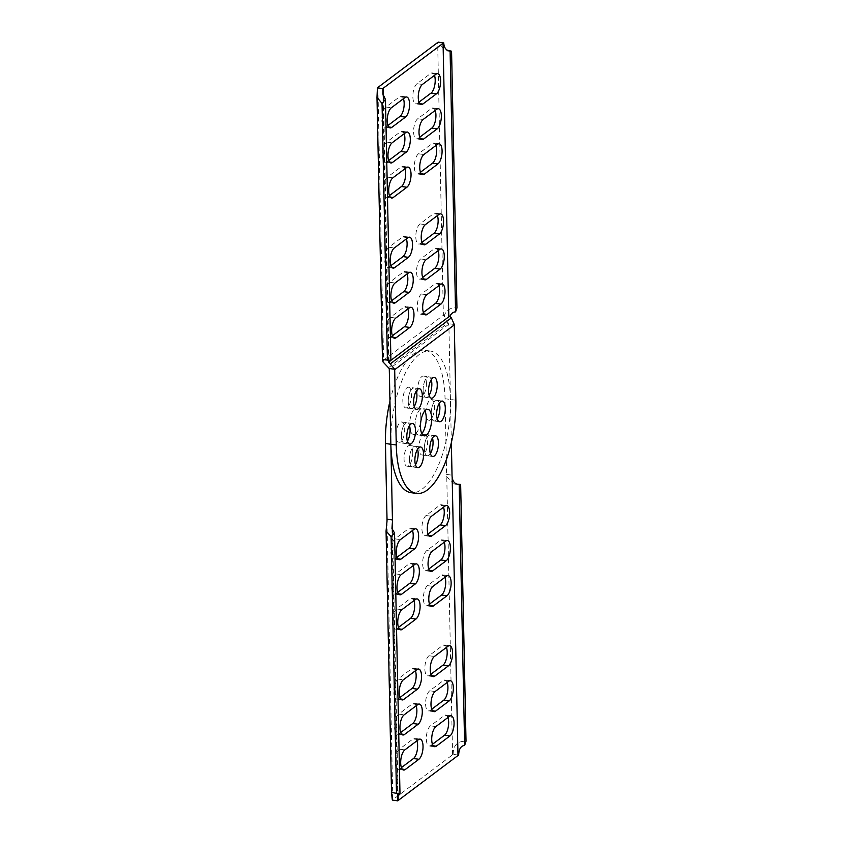 <?xml version="1.0" encoding="UTF-8"?>
<svg xmlns="http://www.w3.org/2000/svg" width="843" height="843" viewBox="0 0 843 843"><rect width="100%" height="100%" fill="white"/><g stroke="black" fill="none" stroke-linecap="round" stroke-linejoin="round"><path stroke-width="0.63" stroke-dasharray="4.21 3.16" d="M389.951 401.163A71.476 28.504 -82.3 0 1 424.851 350.298A71.476 28.504 -82.3 0 1 445.03 398.728L446.621 474.44A13.404 5.343 97.7 0 0 446.758 476.601L453.45 483.935L458.508 484.293M458.655 755.138L453.176 754.39A11.907 4.004 178.8 0 0 452.586 754.78L392.806 799.701A11.907 4.004 178.8 0 0 392.343 800.102M425.293 434.535A10.422 4.152 97.7 0 0 424.693 434.335A10.422 4.152 97.7 0 0 419.298 443.344A10.422 4.152 97.7 0 0 421.3 454.798A10.422 4.152 97.7 0 0 421.89 454.988A10.422 4.152 97.7 0 0 427.296 445.989A10.422 4.152 97.7 0 0 425.293 434.535M420.826 416.927A13.404 5.343 97.7 0 0 417.043 407.843A13.404 5.343 97.7 0 0 409.645 425.315A13.404 5.343 97.7 0 0 413.439 434.398A13.404 5.343 97.7 0 0 420.826 416.927M412.48 530.532A10.422 4.152 97.7 0 0 410.267 528.087A10.422 4.152 97.7 0 0 408.665 528.603L395.009 538.856A10.422 4.152 97.7 0 0 390.899 550.058A10.422 4.152 97.7 0 0 393.807 559.004A10.422 4.152 97.7 0 0 395.42 558.487L397.011 557.286M413.207 565.579A10.422 4.152 97.7 0 0 411.005 563.135A10.422 4.152 97.7 0 0 409.392 563.651L395.736 573.914A10.422 4.152 97.7 0 0 391.637 585.105A10.422 4.152 97.7 0 0 394.545 594.052A10.422 4.152 97.7 0 0 396.147 593.546L397.748 592.344M413.945 600.637A10.422 4.152 97.7 0 0 411.732 598.182A10.422 4.152 97.7 0 0 410.13 598.699L396.473 608.962A10.422 4.152 97.7 0 0 392.374 620.153A10.422 4.152 97.7 0 0 395.272 629.11A10.422 4.152 97.7 0 0 396.884 628.593L398.476 627.392M416.147 705.791A10.422 4.152 97.7 0 0 413.934 703.336A10.422 4.152 97.7 0 0 412.332 703.852L398.676 714.116A10.422 4.152 97.7 0 0 394.577 725.307A10.422 4.152 97.7 0 0 397.474 734.264A10.422 4.152 97.7 0 0 399.087 733.747L400.678 732.546M416.885 740.839A10.422 4.152 97.7 0 0 414.672 738.394A10.422 4.152 97.7 0 0 413.07 738.911L399.413 749.164A10.422 4.152 97.7 0 0 395.304 760.365A10.422 4.152 97.7 0 0 398.212 769.311A10.422 4.152 97.7 0 0 399.824 768.795L401.416 767.594M415.409 670.733A10.422 4.152 97.7 0 0 413.207 668.288A10.422 4.152 97.7 0 0 411.595 668.805L397.938 679.068A10.422 4.152 97.7 0 0 393.839 690.259A10.422 4.152 97.7 0 0 396.747 699.205A10.422 4.152 97.7 0 0 398.349 698.699L399.951 697.498M443.513 507.212A10.422 4.152 97.7 0 0 441.31 504.757A10.422 4.152 97.7 0 0 439.698 505.273L426.042 515.537A10.422 4.152 97.7 0 0 421.943 526.727A10.422 4.152 97.7 0 0 424.851 535.684A10.422 4.152 97.7 0 0 426.453 535.168L428.054 533.967M444.25 542.26A10.422 4.152 97.7 0 0 442.038 539.815A10.422 4.152 97.7 0 0 440.436 540.321L426.779 550.584A10.422 4.152 97.7 0 0 422.67 561.775A10.422 4.152 97.7 0 0 425.578 570.732A10.422 4.152 97.7 0 0 427.19 570.216L428.781 569.014M444.978 577.307A10.422 4.152 97.7 0 0 442.775 574.863A10.422 4.152 97.7 0 0 441.163 575.379L427.506 585.643A10.422 4.152 97.7 0 0 423.407 596.833A10.422 4.152 97.7 0 0 426.316 605.78A10.422 4.152 97.7 0 0 427.917 605.263L429.519 604.073M447.18 682.461A10.422 4.152 97.7 0 0 444.978 680.016A10.422 4.152 97.7 0 0 443.365 680.533L429.709 690.796A10.422 4.152 97.7 0 0 425.61 701.987A10.422 4.152 97.7 0 0 428.518 710.934A10.422 4.152 97.7 0 0 430.12 710.417L431.721 709.226M447.918 717.519A10.422 4.152 97.7 0 0 445.715 715.064A10.422 4.152 97.7 0 0 444.103 715.581L430.446 725.844A10.422 4.152 97.7 0 0 426.347 737.035A10.422 4.152 97.7 0 0 429.256 745.992A10.422 4.152 97.7 0 0 430.857 745.475L432.459 744.274M446.453 647.413A10.422 4.152 97.7 0 0 444.24 644.969A10.422 4.152 97.7 0 0 442.638 645.475L428.982 655.738A10.422 4.152 97.7 0 0 424.872 666.929A10.422 4.152 97.7 0 0 427.78 675.886A10.422 4.152 97.7 0 0 429.393 675.369L430.984 674.168M412.743 452.596A10.422 4.152 97.7 0 0 409.803 445.526A10.422 4.152 97.7 0 0 404.05 459.129A10.422 4.152 97.7 0 0 407 466.19A10.422 4.152 97.7 0 0 412.743 452.596M402.691 439.182A10.422 4.152 97.7 0 0 404.661 428.328A10.422 4.152 97.7 0 0 401.742 421.985A10.422 4.152 97.7 0 0 397.991 425.452A10.422 4.152 97.7 0 0 396.02 436.295A10.422 4.152 97.7 0 0 398.939 442.649A10.422 4.152 97.7 0 0 402.691 439.182M409.171 387.443A10.422 4.152 97.7 0 0 408.581 387.253A10.422 4.152 97.7 0 0 403.175 396.252A10.422 4.152 97.7 0 0 405.177 407.706A10.422 4.152 97.7 0 0 405.778 407.907A10.422 4.152 97.7 0 0 411.184 398.897A10.422 4.152 97.7 0 0 409.171 387.443M426.421 383.112A10.422 4.152 97.7 0 0 423.481 376.052A10.422 4.152 97.7 0 0 417.728 389.645A10.422 4.152 97.7 0 0 420.678 396.705A10.422 4.152 97.7 0 0 426.421 383.112M432.491 416.79A10.422 4.152 97.7 0 0 434.451 405.936A10.422 4.152 97.7 0 0 431.532 399.593A10.422 4.152 97.7 0 0 427.78 403.059A10.422 4.152 97.7 0 0 425.82 413.913A10.422 4.152 97.7 0 0 428.729 420.257A10.422 4.152 97.7 0 0 432.491 416.79M451.353 442.543L450.447 399.466A71.476 28.504 97.7 0 0 430.257 351.036A71.476 28.504 97.7 0 0 390.857 444.25M409.761 444.113L404.345 443.376A10.422 4.152 97.7 0 1 401.437 437.032A10.422 4.152 97.7 0 1 403.397 426.179A10.422 4.152 -82.3 0 1 407.148 422.722A10.422 4.152 97.7 0 0 403.397 426.179A10.422 4.152 97.7 0 0 401.437 437.032A10.422 4.152 97.7 0 0 404.345 443.376A10.422 4.152 97.7 0 0 407.401 441.205A10.422 4.152 97.7 0 1 404.345 443.376L398.939 442.649M412.564 423.46L407.148 422.722A10.422 4.152 -82.3 0 1 409.508 425.631A10.422 4.152 97.7 0 0 407.148 422.722L401.742 421.985M409.466 459.856A10.422 4.152 -82.3 0 1 415.209 446.263A10.422 4.152 -82.3 0 1 417.57 449.171A10.422 4.152 97.7 0 0 415.209 446.263A10.422 4.152 97.7 0 0 409.466 459.856A10.422 4.152 97.7 0 0 412.406 466.917A10.422 4.152 -82.3 0 1 409.466 459.856M415.462 464.746A10.422 4.152 -82.3 0 1 412.406 466.917A10.422 4.152 97.7 0 0 415.462 464.746M415.062 426.052A13.404 5.343 -82.3 0 1 422.448 408.57A13.404 5.343 -82.3 0 1 424.904 410.804A13.404 5.343 97.7 0 0 422.448 408.57A13.404 5.343 97.7 0 0 415.062 426.052A13.404 5.343 97.7 0 0 418.845 435.136A13.404 5.343 -82.3 0 1 415.062 426.052M421.806 433.639A13.404 5.343 -82.3 0 1 418.845 435.136A13.404 5.343 97.7 0 0 421.806 433.639M419.403 388.718L413.987 387.98A10.422 4.152 97.7 0 1 414.587 388.18A10.422 4.152 -82.3 0 1 416.347 390.889A10.422 4.152 97.7 0 0 414.587 388.18A10.422 4.152 97.7 0 0 413.987 387.98A10.422 4.152 97.7 0 0 408.581 396.99A10.422 4.152 97.7 0 0 410.594 408.444A10.422 4.152 97.7 0 0 411.184 408.644A10.422 4.152 -82.3 0 1 410.594 408.444A10.422 4.152 97.7 0 1 408.581 396.99A10.422 4.152 97.7 0 1 413.987 387.98L408.581 387.253M414.24 406.463A10.422 4.152 -82.3 0 1 411.184 408.644A10.422 4.152 97.7 0 0 414.24 406.463M423.144 390.383A10.422 4.152 -82.3 0 1 428.887 376.789A10.422 4.152 -82.3 0 1 431.247 379.698A10.422 4.152 97.7 0 0 428.887 376.789A10.422 4.152 97.7 0 0 423.144 390.383A10.422 4.152 97.7 0 0 426.084 397.443A10.422 4.152 -82.3 0 1 423.144 390.383M429.14 395.272A10.422 4.152 -82.3 0 1 426.084 397.443A10.422 4.152 97.7 0 0 429.14 395.272M439.561 421.721L434.145 420.984A10.422 4.152 97.7 0 1 431.226 414.64A10.422 4.152 97.7 0 1 433.197 403.797A10.422 4.152 -82.3 0 1 436.948 400.33A10.422 4.152 -82.3 0 1 439.308 403.239A10.422 4.152 97.7 0 0 436.948 400.33A10.422 4.152 97.7 0 0 433.197 403.797A10.422 4.152 97.7 0 0 431.226 414.64A10.422 4.152 97.7 0 0 434.145 420.984A10.422 4.152 97.7 0 0 437.201 418.813A10.422 4.152 97.7 0 1 434.145 420.984L428.729 420.257M435.525 435.799L430.109 435.072A10.422 4.152 97.7 0 1 430.699 435.262A10.422 4.152 -82.3 0 1 432.47 437.981A10.422 4.152 97.7 0 0 430.699 435.262A10.422 4.152 97.7 0 0 430.109 435.072A10.422 4.152 97.7 0 0 424.703 444.071A10.422 4.152 97.7 0 0 426.716 455.526A10.422 4.152 97.7 0 0 427.306 455.726A10.422 4.152 -82.3 0 1 426.716 455.526A10.422 4.152 97.7 0 1 424.703 444.071A10.422 4.152 97.7 0 1 430.109 435.072L424.693 434.335M430.362 453.555A10.422 4.152 -82.3 0 1 427.306 455.726A10.422 4.152 97.7 0 0 430.362 453.555M453.176 754.39C453.102 745.444 457.38 741.039 466.021 741.187M388.56 367.643L448.181 322.837L448.803 323.744A1.486 1.275 -126.9 0 1 448.866 324.155L450.447 399.466A71.476 28.504 -82.3 0 1 411.036 492.681M448.181 322.837L446.843 321.815L444.208 315.988C446.126 310.098 450.373 307.41 456.948 307.937M450.257 51.096L445.115 50.696L438.255 42.15M444.208 315.988L443.376 315.261L437.665 42.54M404.903 168.8A10.422 4.152 97.7 0 0 402.691 166.356A10.422 4.152 97.7 0 0 401.078 166.872L387.422 177.135A10.422 4.152 97.7 0 0 383.323 188.326A10.422 4.152 97.7 0 0 386.231 197.273A10.422 4.152 97.7 0 0 387.833 196.756L389.434 195.565M404.166 133.752A10.422 4.152 97.7 0 0 401.953 131.308A10.422 4.152 97.7 0 0 400.351 131.814L386.695 142.077A10.422 4.152 97.7 0 0 382.596 153.268A10.422 4.152 97.7 0 0 385.493 162.225A10.422 4.152 97.7 0 0 387.106 161.708L388.697 160.507M406.368 238.906A10.422 4.152 97.7 0 0 404.155 236.462A10.422 4.152 97.7 0 0 402.554 236.967L388.897 247.231A10.422 4.152 97.7 0 0 384.798 258.422A10.422 4.152 97.7 0 0 387.696 267.379A10.422 4.152 97.7 0 0 389.308 266.862L390.899 265.661M407.106 273.954A10.422 4.152 97.7 0 0 404.893 271.509A10.422 4.152 97.7 0 0 403.291 272.026L389.624 282.289A10.422 4.152 97.7 0 0 385.525 293.48A10.422 4.152 97.7 0 0 388.433 302.426A10.422 4.152 97.7 0 0 390.035 301.91L391.637 300.719M407.833 309.012A10.422 4.152 97.7 0 0 405.631 306.557A10.422 4.152 97.7 0 0 404.018 307.073L390.362 317.337A10.422 4.152 97.7 0 0 386.263 328.528A10.422 4.152 97.7 0 0 389.171 337.485A10.422 4.152 97.7 0 0 390.773 336.968L392.374 335.767M435.936 145.481A10.422 4.152 97.7 0 0 433.724 143.036A10.422 4.152 97.7 0 0 432.122 143.542L418.465 153.805A10.422 4.152 97.7 0 0 414.366 164.996A10.422 4.152 97.7 0 0 417.274 173.953A10.422 4.152 97.7 0 0 418.876 173.437L420.478 172.235M434.472 75.375A10.422 4.152 97.7 0 0 432.259 72.93A10.422 4.152 97.7 0 0 430.657 73.446L417 83.71A10.422 4.152 97.7 0 0 412.891 94.901A10.422 4.152 97.7 0 0 415.799 103.847A10.422 4.152 97.7 0 0 417.411 103.331L419.003 102.129M435.199 110.433A10.422 4.152 97.7 0 0 432.996 107.978A10.422 4.152 97.7 0 0 431.384 108.494L417.728 118.758A10.422 4.152 97.7 0 0 413.628 129.948A10.422 4.152 97.7 0 0 416.537 138.895A10.422 4.152 97.7 0 0 418.139 138.389L419.74 137.188M437.401 215.587A10.422 4.152 97.7 0 0 435.199 213.131A10.422 4.152 97.7 0 0 433.587 213.648L419.93 223.911A10.422 4.152 97.7 0 0 415.831 235.102A10.422 4.152 97.7 0 0 418.739 244.048A10.422 4.152 97.7 0 0 420.341 243.543L421.943 242.341M438.139 250.634A10.422 4.152 97.7 0 0 435.936 248.19A10.422 4.152 97.7 0 0 434.324 248.696L420.668 258.959A10.422 4.152 97.7 0 0 416.568 270.15A10.422 4.152 97.7 0 0 419.477 279.107A10.422 4.152 97.7 0 0 421.079 278.59L422.68 277.389M438.876 285.682A10.422 4.152 97.7 0 0 436.663 283.237A10.422 4.152 97.7 0 0 435.062 283.754L421.405 294.017A10.422 4.152 97.7 0 0 417.296 305.208A10.422 4.152 97.7 0 0 420.204 314.154A10.422 4.152 97.7 0 0 421.816 313.638L423.407 312.437M403.428 98.705A10.422 4.152 97.7 0 0 401.226 96.25A10.422 4.152 97.7 0 0 399.614 96.766L385.957 107.029A10.422 4.152 97.7 0 0 381.858 118.22A10.422 4.152 97.7 0 0 384.766 127.177A10.422 4.152 97.7 0 0 386.368 126.661L387.97 125.459M377.896 87.461L383.607 360.172L383.038 361.953M386.979 521.522L392.806 799.701M452.586 754.78L446.758 476.601M455.863 400.193L445.03 398.728M398.096 794.391L392.585 531.375M446.621 474.44L452.027 475.178M448.044 646.212L442.638 645.475M431.785 675.696L429.393 675.369M428.982 655.738L434.387 656.476M449.519 716.318L444.103 715.581M433.249 745.802L430.857 745.475M430.446 725.844L435.863 726.582M448.782 681.26L443.365 680.533M432.522 710.744L430.12 710.417M429.709 690.796L435.125 691.523M446.579 576.106L441.163 575.379M430.32 605.59L427.917 605.263M427.506 585.643L432.923 586.37M445.842 541.058L440.436 540.321M429.582 570.542L427.19 570.216M426.779 550.584L432.185 551.322M445.115 506.011L439.698 505.273M428.845 535.495L426.453 535.168M426.042 515.537L431.458 516.274M400.741 699.016L398.349 698.699M397.938 679.068L403.354 679.806M417.011 669.542L411.595 668.805M402.216 769.122L399.824 768.795M399.413 749.164L404.819 749.901M418.476 739.638L413.07 738.911M401.479 734.074L399.087 733.747M398.676 714.116L404.092 714.853M417.749 704.59L412.332 703.852M399.276 628.92L396.884 628.593M396.473 608.962L401.879 609.7M415.546 599.436L410.13 598.699M398.539 593.862L396.147 593.546M395.736 573.914L401.152 574.652M414.809 564.389L409.392 563.651M397.812 558.814L395.42 558.487M395.009 538.856L400.414 539.594M414.071 529.33L408.665 528.603M448.866 324.155L389.276 368.939M454.261 324.481L448.803 323.744M389.013 360.635L383.502 97.63M383.607 360.172L443.376 315.261M446.843 321.815L387.158 366.673M406.495 167.599L401.078 166.872M387.422 177.135L392.838 177.862M390.235 197.083L387.833 196.756M405.757 132.551L400.351 131.814M386.695 142.077L392.1 142.815M389.498 162.035L387.106 161.708M407.959 237.705L402.554 236.967M388.897 247.231L394.303 247.968M391.7 267.189L389.308 266.862M408.697 272.753L403.291 272.026M389.624 282.289L395.04 283.016M392.438 302.237L390.035 301.91M409.435 307.811L404.018 307.073M390.362 317.337L395.778 318.074M393.165 337.295L390.773 336.968M437.538 144.279L432.122 143.542M421.268 173.763L418.876 173.437M418.465 153.805L423.881 154.543M436.063 74.173L430.657 73.446M419.803 103.657L417.411 103.331M417 83.71L422.406 84.437M436.8 109.232L431.384 108.494M420.531 138.705L418.139 138.389M417.728 118.758L423.144 119.495M439.003 214.385L433.587 213.648M422.733 243.859L420.341 243.543M419.93 223.911L425.346 224.649M439.74 249.433L434.324 248.696M423.471 278.917L421.079 278.59M420.668 258.959L426.084 259.697M440.467 284.481L435.062 283.754M424.208 313.965L421.816 313.638M421.405 294.017L426.811 294.744M385.957 107.029L391.373 107.767M388.76 126.987L386.368 126.661M405.03 97.503L399.614 96.766M430.257 351.036L424.851 350.298M391.963 528.519L397.58 796.213M459.709 484.778L453.45 483.935M397.97 793.252L392.469 792.504M420.625 447.001L409.803 445.526M417.822 467.654L407 466.19M449.656 645.696L444.24 644.969M433.197 676.623L427.78 675.886M451.121 715.802L445.715 715.064M434.661 746.719L429.256 745.992M450.394 680.754L444.978 680.016M433.934 711.671L428.518 710.934M448.191 575.6L442.775 574.863M431.732 606.517L426.316 605.78M447.454 540.542L442.038 539.815M430.994 571.47L425.578 570.732M446.716 505.494L441.31 504.757M430.257 536.411L424.851 535.684M402.153 699.943L396.747 699.205M418.613 669.026L413.207 668.288M403.628 770.049L398.212 769.311M420.088 739.121L414.672 738.394M402.891 734.991L397.474 734.264M419.35 704.074L413.934 703.336M400.688 629.837L395.272 629.11M417.148 598.92L411.732 598.182M399.951 594.789L394.545 594.052M416.41 563.872L411.005 563.135M399.224 559.741L393.807 559.004M415.683 528.814L410.267 528.087M427.865 409.308L417.043 407.843M424.261 435.863L413.439 434.398M416.6 409.371L405.778 407.907M434.303 377.516L423.481 376.052M431.5 398.181L420.678 396.705M442.364 401.068L431.532 399.593M432.722 456.463L421.89 454.988M389.255 359.961L383.112 359.129M388.475 361.826L382.87 94.037M450.752 51.465L445.115 50.696M408.107 167.093L402.691 166.356M391.647 198.01L386.231 197.273M407.369 132.035L401.953 131.308M390.91 162.962L385.493 162.225M409.572 237.189L404.155 236.462M393.112 268.116L387.696 267.379M410.309 272.247L404.893 271.509M393.85 303.164L388.433 302.426M411.036 307.295L405.631 306.557M394.577 338.212L389.171 337.485M439.14 143.763L433.724 143.036M422.68 174.68L417.274 173.953M437.675 73.668L432.259 72.93M421.215 104.585L415.799 103.847M438.402 108.715L432.996 107.978M421.943 139.632L416.537 138.895M440.604 213.869L435.199 213.131M424.145 244.786L418.739 244.048M441.342 248.917L435.936 248.19M424.883 279.834L419.477 279.107M442.08 283.975L436.663 283.237M425.62 314.892L420.204 314.154M390.172 127.904L384.766 127.177M406.632 96.987L401.226 96.25"/><path stroke-width="1.26" d="M386.062 531.016L391.552 793.231L392.469 792.504L396.495 793.432L391.12 536.685L386.062 531.016L386.979 521.522A13.404 5.343 97.7 0 0 387.021 519.225L385.441 443.513A71.476 28.504 -82.3 0 1 389.951 401.163M397.011 557.286L409.076 548.224A10.422 4.152 97.7 0 0 412.754 540.384A10.422 4.152 97.7 0 0 412.48 530.532M397.748 592.344L409.803 583.282A10.422 4.152 97.7 0 0 413.491 575.432A10.422 4.152 97.7 0 0 413.207 565.579M398.476 627.392L410.541 618.33A10.422 4.152 97.7 0 0 414.219 610.49A10.422 4.152 97.7 0 0 413.945 600.637M400.678 732.546L412.743 723.484A10.422 4.152 97.7 0 0 416.421 715.644A10.422 4.152 97.7 0 0 416.147 705.791M401.416 767.594L413.481 758.531A10.422 4.152 97.7 0 0 417.159 750.691A10.422 4.152 97.7 0 0 416.885 740.839M399.951 697.498L412.006 688.436A10.422 4.152 97.7 0 0 415.694 680.586A10.422 4.152 97.7 0 0 415.409 670.733M428.054 533.967L440.109 524.904A10.422 4.152 97.7 0 0 443.787 517.065A10.422 4.152 97.7 0 0 443.513 507.212M428.781 569.014L440.847 559.952A10.422 4.152 97.7 0 0 444.524 552.112A10.422 4.152 97.7 0 0 444.25 542.26M429.519 604.073L441.574 595.01A10.422 4.152 97.7 0 0 445.262 587.16A10.422 4.152 97.7 0 0 444.978 577.307M431.721 709.226L443.776 700.164A10.422 4.152 97.7 0 0 447.464 692.314A10.422 4.152 97.7 0 0 447.18 682.461M432.459 744.274L444.514 735.212A10.422 4.152 97.7 0 0 448.202 727.372A10.422 4.152 97.7 0 0 447.918 717.519M430.984 674.168L443.049 665.106A10.422 4.152 97.7 0 0 446.727 657.266A10.422 4.152 97.7 0 0 446.453 647.413M392.585 531.375L392.395 522.26A13.404 5.343 -82.3 0 0 392.438 519.952L390.857 444.25A71.476 28.504 -82.3 0 0 411.036 492.681L416.453 493.408A71.476 28.504 97.7 0 0 455.863 400.193L454.282 324.892L394.682 369.677A7.45 6.354 -126.9 0 0 394.672 369.266L388.475 361.826M452.164 477.338L457.991 755.518A5.954 2.002 -1.2 0 1 458.655 755.138C458.877 749.048 460.879 745.823 464.641 745.444L459.182 484.43C455.252 484.356 452.912 481.996 452.164 477.338A13.404 5.343 -82.3 0 1 452.027 475.178L451.353 442.543M457.991 755.518L398.223 800.428A5.954 2.002 -1.2 0 0 397.822 800.85L397.58 796.298L399.993 794.032L394.535 533.008L391.963 528.519L392.395 522.26M407.401 441.205A10.422 4.152 97.7 0 0 408.096 439.92A10.422 4.152 97.7 0 0 409.508 425.631A10.422 4.152 -82.3 0 1 408.096 439.92A10.422 4.152 97.7 0 1 407.401 441.205M417.57 449.171A10.422 4.152 -82.3 0 1 418.16 453.323A10.422 4.152 -82.3 0 1 415.462 464.746A10.422 4.152 97.7 0 0 418.16 453.323A10.422 4.152 97.7 0 0 417.57 449.171M434.798 676.107A10.422 4.152 97.7 0 1 433.197 676.623A10.422 4.152 97.7 0 1 430.288 667.667A10.422 4.152 97.7 0 1 434.387 656.476L448.044 646.212A10.422 4.152 -82.3 0 1 449.656 645.696A10.422 4.152 -82.3 0 1 452.565 654.653A10.422 4.152 -82.3 0 1 448.455 665.844L434.798 676.107L431.785 675.696M436.274 746.203A10.422 4.152 97.7 0 1 434.661 746.719A10.422 4.152 97.7 0 1 431.753 737.773A10.422 4.152 97.7 0 1 435.863 726.582L449.519 716.318A10.422 4.152 -82.3 0 1 451.121 715.802A10.422 4.152 -82.3 0 1 454.029 724.748A10.422 4.152 -82.3 0 1 449.93 735.95L436.274 746.203L433.249 745.802M435.536 711.155A10.422 4.152 97.7 0 1 433.934 711.671A10.422 4.152 97.7 0 1 431.026 702.714A10.422 4.152 97.7 0 1 435.125 691.523L448.782 681.26A10.422 4.152 -82.3 0 1 450.394 680.754A10.422 4.152 -82.3 0 1 453.292 689.7A10.422 4.152 -82.3 0 1 449.193 700.891L435.536 711.155L432.522 710.744M433.334 606.001A10.422 4.152 97.7 0 1 431.732 606.517A10.422 4.152 97.7 0 1 428.824 597.561A10.422 4.152 97.7 0 1 432.923 586.37L446.579 576.106A10.422 4.152 -82.3 0 1 448.191 575.6A10.422 4.152 -82.3 0 1 451.089 584.547A10.422 4.152 -82.3 0 1 446.99 595.738L433.334 606.001L430.32 605.59M432.596 570.953A10.422 4.152 97.7 0 1 430.994 571.47A10.422 4.152 97.7 0 1 428.086 562.513A10.422 4.152 97.7 0 1 432.185 551.322L445.842 541.058A10.422 4.152 -82.3 0 1 447.454 540.542A10.422 4.152 -82.3 0 1 450.362 549.499A10.422 4.152 -82.3 0 1 446.253 560.69L432.596 570.953L429.582 570.542M431.869 535.895A10.422 4.152 97.7 0 1 430.257 536.411A10.422 4.152 97.7 0 1 427.348 527.465A10.422 4.152 97.7 0 1 431.458 516.274L445.115 506.011A10.422 4.152 -82.3 0 1 446.716 505.494A10.422 4.152 -82.3 0 1 449.625 514.441A10.422 4.152 -82.3 0 1 445.526 525.642L431.869 535.895L428.845 535.495M403.765 699.427A10.422 4.152 97.7 0 1 402.153 699.943A10.422 4.152 97.7 0 1 399.255 690.997A10.422 4.152 97.7 0 1 403.354 679.806L417.011 669.542A10.422 4.152 -82.3 0 1 418.613 669.026A10.422 4.152 -82.3 0 1 421.521 677.972A10.422 4.152 -82.3 0 1 417.422 689.163L403.765 699.427L400.741 699.016M405.23 769.533A10.422 4.152 97.7 0 1 403.628 770.049A10.422 4.152 97.7 0 1 400.72 761.092A10.422 4.152 97.7 0 1 404.819 749.901L418.476 739.638A10.422 4.152 -82.3 0 1 420.088 739.121A10.422 4.152 -82.3 0 1 422.996 748.078A10.422 4.152 -82.3 0 1 418.887 759.269L405.23 769.533L402.216 769.122M404.503 734.485A10.422 4.152 97.7 0 1 402.891 734.991A10.422 4.152 97.7 0 1 399.982 726.044A10.422 4.152 97.7 0 1 404.092 714.853L417.749 704.59A10.422 4.152 -82.3 0 1 419.35 704.074A10.422 4.152 -82.3 0 1 422.259 713.03A10.422 4.152 -82.3 0 1 418.16 724.221L404.503 734.485L401.479 734.074M402.301 629.331A10.422 4.152 97.7 0 1 400.688 629.837A10.422 4.152 97.7 0 1 397.78 620.891A10.422 4.152 97.7 0 1 401.879 609.7L415.546 599.436A10.422 4.152 -82.3 0 1 417.148 598.92A10.422 4.152 -82.3 0 1 420.056 607.877A10.422 4.152 -82.3 0 1 415.957 619.068L402.301 629.331L399.276 628.92M401.563 594.273A10.422 4.152 97.7 0 1 399.951 594.789A10.422 4.152 97.7 0 1 397.053 585.843A10.422 4.152 97.7 0 1 401.152 574.652L414.809 564.389A10.422 4.152 -82.3 0 1 416.41 563.872A10.422 4.152 -82.3 0 1 419.319 572.818A10.422 4.152 -82.3 0 1 415.22 584.009L401.563 594.273L398.539 593.862M400.825 559.225A10.422 4.152 97.7 0 1 399.224 559.741A10.422 4.152 97.7 0 1 396.315 550.785A10.422 4.152 97.7 0 1 400.414 539.594L414.071 529.33A10.422 4.152 -82.3 0 1 415.683 528.814A10.422 4.152 -82.3 0 1 418.581 537.771A10.422 4.152 -82.3 0 1 414.482 548.962L400.825 559.225L397.812 558.814M424.904 410.804A13.404 5.343 -82.3 0 1 426.231 417.654A13.404 5.343 -82.3 0 1 421.806 433.639A13.404 5.343 97.7 0 0 426.231 417.654A13.404 5.343 97.7 0 0 424.904 410.804M416.347 390.889A10.422 4.152 -82.3 0 1 414.24 406.463A10.422 4.152 97.7 0 0 416.347 390.889M431.247 379.698A10.422 4.152 -82.3 0 1 431.837 383.85A10.422 4.152 -82.3 0 1 429.14 395.272A10.422 4.152 97.7 0 0 431.837 383.85A10.422 4.152 97.7 0 0 431.247 379.698M439.308 403.239A10.422 4.152 -82.3 0 1 437.896 417.527A10.422 4.152 97.7 0 0 439.308 403.239M437.201 418.813A10.422 4.152 97.7 0 0 437.896 417.527A10.422 4.152 97.7 0 1 437.201 418.813M432.47 437.981A10.422 4.152 -82.3 0 1 430.362 453.555A10.422 4.152 97.7 0 0 432.47 437.981M391.12 536.685L394.535 533.008M391.552 793.231L392.343 800.102L397.822 800.85M396.495 793.432L399.993 794.032M464.641 745.444L466.021 741.187L460.647 484.44L458.508 484.293M390.709 360.456L388.539 362.49C388.244 360.772 389.034 360.098 390.92 360.477L382.48 359.571L383.038 361.953L389.213 368.528A1.486 1.275 53.1 0 1 389.276 368.939L390.857 444.25L385.441 443.513M394.682 369.677L396.263 444.978A71.476 28.504 97.7 0 0 416.453 493.408M390.91 360.309L448.803 316.799L449.846 316.42L451.363 317.906L454.261 324.481A7.45 6.354 53.1 0 1 454.282 324.892M438.613 404.524A10.422 4.152 -82.3 0 1 442.364 401.068A10.422 4.152 -82.3 0 1 445.304 408.128A10.422 4.152 -82.3 0 1 443.313 418.265A10.422 4.152 -82.3 0 1 439.561 421.721A10.422 4.152 -82.3 0 1 436.642 415.378A10.422 4.152 -82.3 0 1 438.613 404.524M437.243 384.587A10.422 4.152 -82.3 0 1 431.5 398.181A10.422 4.152 -82.3 0 1 428.56 391.12A10.422 4.152 -82.3 0 1 434.303 377.516A10.422 4.152 -82.3 0 1 437.243 384.587M431.648 418.391A13.404 5.343 -82.3 0 1 424.261 435.863A13.404 5.343 -82.3 0 1 420.478 426.79A13.404 5.343 -82.3 0 1 427.865 409.308A13.404 5.343 -82.3 0 1 431.648 418.391M436.116 436A10.422 4.152 -82.3 0 1 438.465 442.87A10.422 4.152 -82.3 0 1 432.722 456.463A10.422 4.152 -82.3 0 1 432.122 456.263A10.422 4.152 -82.3 0 1 430.12 444.809A10.422 4.152 -82.3 0 1 435.525 435.799A10.422 4.152 -82.3 0 1 436.116 436M423.565 454.061A10.422 4.152 -82.3 0 1 417.822 467.654A10.422 4.152 -82.3 0 1 414.882 460.594A10.422 4.152 -82.3 0 1 420.625 447.001A10.422 4.152 -82.3 0 1 423.565 454.061M413.513 440.647A10.422 4.152 -82.3 0 1 409.761 444.113A10.422 4.152 -82.3 0 1 406.842 437.77A10.422 4.152 -82.3 0 1 408.813 426.916A10.422 4.152 -82.3 0 1 412.564 423.46A10.422 4.152 -82.3 0 1 415.504 430.52A10.422 4.152 -82.3 0 1 413.513 440.647M416.01 409.182A10.422 4.152 -82.3 0 1 413.997 397.727A10.422 4.152 -82.3 0 1 419.403 388.718A10.422 4.152 -82.3 0 1 419.993 388.918A10.422 4.152 -82.3 0 1 422.343 395.778A10.422 4.152 -82.3 0 1 416.6 409.371A10.422 4.152 -82.3 0 1 416.01 409.182M383.502 97.63L383.302 88.188A5.954 2.002 178.8 0 0 382.901 88.61L382.87 94.037L385.451 99.453L390.92 360.477M383.302 88.188L443.07 43.278A5.954 2.002 178.8 0 1 443.734 42.898C444.145 48.03 446.263 50.685 450.099 50.875L455.568 311.889C453.176 311.899 451.268 313.406 449.846 316.42M393.249 197.494A10.422 4.152 -82.3 0 1 391.647 198.01A10.422 4.152 -82.3 0 1 388.739 189.053A10.422 4.152 -82.3 0 1 392.838 177.862L406.495 167.599A10.422 4.152 97.7 0 1 408.107 167.093A10.422 4.152 97.7 0 1 411.005 176.039A10.422 4.152 97.7 0 1 406.906 187.23L393.249 197.494L390.235 197.083M391.784 127.388A10.422 4.152 -82.3 0 1 390.172 127.904A10.422 4.152 -82.3 0 1 387.264 118.958A10.422 4.152 -82.3 0 1 391.373 107.767L405.03 97.503A10.422 4.152 97.7 0 1 406.632 96.987A10.422 4.152 97.7 0 1 409.54 105.933A10.422 4.152 97.7 0 1 405.441 117.135L391.784 127.388L388.76 126.987M392.511 162.446A10.422 4.152 -82.3 0 1 390.91 162.962A10.422 4.152 -82.3 0 1 388.001 154.006A10.422 4.152 -82.3 0 1 392.1 142.815L405.757 132.551A10.422 4.152 97.7 0 1 407.369 132.035A10.422 4.152 97.7 0 1 410.278 140.992A10.422 4.152 97.7 0 1 406.168 152.183L392.511 162.446L389.498 162.035M394.714 267.6A10.422 4.152 -82.3 0 1 393.112 268.116A10.422 4.152 -82.3 0 1 390.204 259.159A10.422 4.152 -82.3 0 1 394.303 247.968L407.959 237.705A10.422 4.152 97.7 0 1 409.572 237.189A10.422 4.152 97.7 0 1 412.48 246.145A10.422 4.152 97.7 0 1 408.37 257.336L394.714 267.6L391.7 267.189M395.451 302.648A10.422 4.152 -82.3 0 1 393.85 303.164A10.422 4.152 -82.3 0 1 390.941 294.207A10.422 4.152 -82.3 0 1 395.04 283.016L408.697 272.753A10.422 4.152 97.7 0 1 410.309 272.247A10.422 4.152 97.7 0 1 413.207 281.193A10.422 4.152 97.7 0 1 409.108 292.384L395.451 302.648L392.438 302.237M396.189 337.695A10.422 4.152 -82.3 0 1 394.577 338.212A10.422 4.152 -82.3 0 1 391.679 329.265A10.422 4.152 -82.3 0 1 395.778 318.074L409.435 307.811A10.422 4.152 97.7 0 1 411.036 307.295A10.422 4.152 97.7 0 1 413.945 316.241A10.422 4.152 97.7 0 1 409.846 327.442L396.189 337.695L393.165 337.295M423.881 154.543L437.538 144.279A10.422 4.152 97.7 0 1 439.14 143.763A10.422 4.152 97.7 0 1 442.048 152.72A10.422 4.152 97.7 0 1 437.949 163.911L424.292 174.174A10.422 4.152 -82.3 0 1 422.68 174.68A10.422 4.152 -82.3 0 1 419.772 165.734A10.422 4.152 -82.3 0 1 423.881 154.543M422.406 84.437L436.063 74.173A10.422 4.152 97.7 0 1 437.675 73.668A10.422 4.152 97.7 0 1 440.583 82.614A10.422 4.152 97.7 0 1 436.474 93.805L422.817 104.068A10.422 4.152 -82.3 0 1 421.215 104.585A10.422 4.152 -82.3 0 1 418.307 95.628A10.422 4.152 -82.3 0 1 422.406 84.437M423.144 119.495L436.8 109.232A10.422 4.152 97.7 0 1 438.402 108.715A10.422 4.152 97.7 0 1 441.31 117.662A10.422 4.152 97.7 0 1 437.211 128.853L423.555 139.116A10.422 4.152 -82.3 0 1 421.943 139.632A10.422 4.152 -82.3 0 1 419.045 130.686A10.422 4.152 -82.3 0 1 423.144 119.495M425.346 224.649L439.003 214.385A10.422 4.152 97.7 0 1 440.604 213.869A10.422 4.152 97.7 0 1 443.513 222.815A10.422 4.152 97.7 0 1 439.414 234.006L425.757 244.27A10.422 4.152 -82.3 0 1 424.145 244.786A10.422 4.152 -82.3 0 1 421.247 235.84A10.422 4.152 -82.3 0 1 425.346 224.649M426.084 259.697L439.74 249.433A10.422 4.152 97.7 0 1 441.342 248.917A10.422 4.152 97.7 0 1 444.25 257.874A10.422 4.152 97.7 0 1 440.151 269.065L426.495 279.328A10.422 4.152 -82.3 0 1 424.883 279.834A10.422 4.152 -82.3 0 1 421.974 270.888A10.422 4.152 -82.3 0 1 426.084 259.697M426.811 294.744L440.467 284.481A10.422 4.152 97.7 0 1 442.08 283.975A10.422 4.152 97.7 0 1 444.988 292.921A10.422 4.152 97.7 0 1 440.878 304.112L427.222 314.376A10.422 4.152 -82.3 0 1 425.62 314.892A10.422 4.152 -82.3 0 1 422.712 305.935A10.422 4.152 -82.3 0 1 426.811 294.744M450.257 51.096L451.563 51.202L450.099 50.875L451.563 51.202L456.948 307.937L455.568 311.889M443.734 42.898L438.255 42.15A11.907 4.004 -1.2 0 0 437.665 42.54L377.896 87.461A11.907 4.004 -1.2 0 0 377.422 87.862L376.979 97.356L382.037 103.447L385.451 99.453M389.434 195.565L401.489 186.503A10.422 4.152 97.7 0 0 405.177 178.653A10.422 4.152 97.7 0 0 404.903 168.8M388.697 160.507L400.762 151.445A10.422 4.152 97.7 0 0 404.44 143.605A10.422 4.152 97.7 0 0 404.166 133.752M390.899 265.661L402.965 256.599A10.422 4.152 97.7 0 0 406.642 248.759A10.422 4.152 97.7 0 0 406.368 238.906M391.637 300.719L403.702 291.657A10.422 4.152 97.7 0 0 407.38 283.806A10.422 4.152 97.7 0 0 407.106 273.954M392.374 335.767L404.429 326.705A10.422 4.152 97.7 0 0 408.117 318.865A10.422 4.152 97.7 0 0 407.833 309.012M420.478 172.235L432.533 163.173A10.422 4.152 97.7 0 0 436.21 155.333A10.422 4.152 97.7 0 0 435.936 145.481M419.003 102.129L431.068 93.067A10.422 4.152 97.7 0 0 434.746 85.227A10.422 4.152 97.7 0 0 434.472 75.375M419.74 137.188L431.795 128.125A10.422 4.152 97.7 0 0 435.483 120.275A10.422 4.152 97.7 0 0 435.199 110.433M421.943 242.341L433.997 233.279A10.422 4.152 97.7 0 0 437.686 225.429A10.422 4.152 97.7 0 0 437.401 215.587M422.68 277.389L434.735 268.327A10.422 4.152 97.7 0 0 438.413 260.487A10.422 4.152 97.7 0 0 438.139 250.634M423.407 312.437L435.473 303.375A10.422 4.152 97.7 0 0 439.15 295.535A10.422 4.152 97.7 0 0 438.876 285.682M387.97 125.459L400.025 116.397A10.422 4.152 97.7 0 0 403.713 108.557A10.422 4.152 97.7 0 0 403.428 98.705M387.422 360.182L382.037 103.447M382.901 88.61L377.422 87.862M398.223 800.428L398.096 794.391M392.438 519.952L387.021 519.225M443.049 665.106L448.455 665.844M444.514 735.212L449.93 735.95M443.776 700.164L449.193 700.891M441.574 595.01L446.99 595.738M440.847 559.952L446.253 560.69M440.109 524.904L445.526 525.642M412.006 688.436L417.422 689.163M413.481 758.531L418.887 759.269M412.743 723.484L418.16 724.221M410.541 618.33L415.957 619.068M409.803 583.282L415.22 584.009M409.076 548.224L414.482 548.962M396.263 444.978L390.857 444.25M389.213 368.528L394.672 369.266M451.363 317.906L390.583 363.586M389.034 361.721L389.013 360.635M448.803 316.799L443.07 43.278M401.489 186.503L406.906 187.23M400.762 151.445L406.168 152.183M402.965 256.599L408.37 257.336M403.702 291.657L409.108 292.384M404.429 326.705L409.846 327.442M432.533 163.173L437.949 163.911M424.292 174.174L421.268 173.763M431.068 93.067L436.474 93.805M422.817 104.068L419.803 103.657M431.795 128.125L437.211 128.853M423.555 139.116L420.531 138.705M433.997 233.279L439.414 234.006M425.757 244.27L422.733 243.859M434.735 268.327L440.151 269.065M426.495 279.328L423.471 278.917M435.473 303.375L440.878 304.112M427.222 314.376L424.208 313.965M400.025 116.397L405.441 117.135M382.469 359.571L376.979 97.472"/></g></svg>
